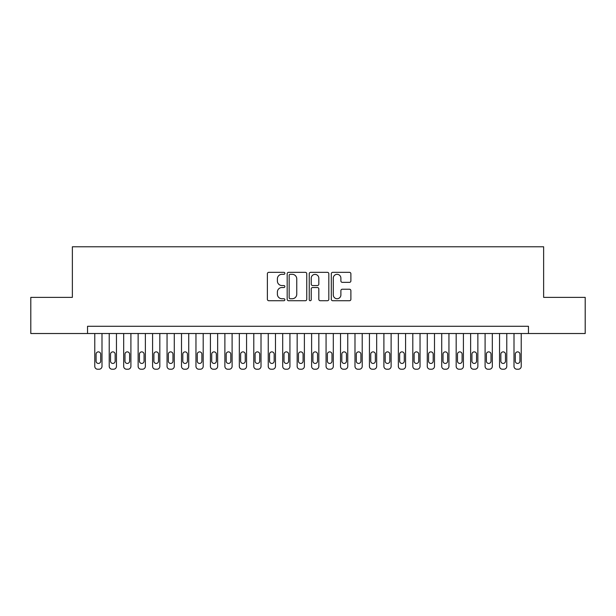 <?xml version="1.0" encoding="UTF-8"?>
<svg xmlns="http://www.w3.org/2000/svg" width="616" height="616" viewBox="0 0 616 616"><rect width="100%" height="100%" fill="white"/><g stroke="black" fill="none" stroke-linecap="round" stroke-linejoin="round"><path stroke-width="0.92" d="M284.869 273.335A0.993 0.993 0 0 0 283.876 272.341L268.799 272.341A1.417 1.417 0 0 0 267.382 273.758L267.382 299.307A1.417 1.417 0 0 0 268.799 300.724L283.876 300.724A0.993 0.993 0 0 0 284.869 299.73A0.993 0.993 0 0 0 283.876 298.737L281.928 298.737A4.543 4.543 0 0 1 277.385 294.194L277.385 292.069A4.543 4.543 0 0 1 281.928 287.526L283.876 287.526A0.993 0.993 0 0 0 284.869 286.532A0.993 0.993 0 0 0 283.876 285.539L281.928 285.539A4.543 4.543 0 0 1 277.385 280.996L277.385 278.871A4.543 4.543 0 0 1 281.928 274.328L283.876 274.328A0.993 0.993 0 0 0 284.869 273.335M349.472 282.344A1.417 1.417 0 0 0 350.889 280.927L350.889 273.758A1.417 1.417 0 0 0 349.472 272.341L332.725 272.341A1.417 1.417 0 0 0 331.308 273.758L331.308 299.307A1.417 1.417 0 0 0 332.725 300.724L349.472 300.724A1.417 1.417 0 0 0 350.889 299.307L350.889 290.644A1.417 1.417 0 0 0 349.472 289.227L342.304 289.227A1.417 1.417 0 0 0 340.887 290.644L340.887 294.941A3.796 3.796 0 0 1 337.091 298.737A3.796 3.796 0 0 1 333.295 294.941L333.295 278.124A3.796 3.796 0 0 1 337.091 274.328A3.796 3.796 0 0 1 340.887 278.124L340.887 280.927A1.417 1.417 0 0 0 342.304 282.344L349.472 282.344M87.541 333.518L30.8 333.518L30.8 297.374L72.365 297.374L72.365 246.777L543.635 246.777L543.635 297.374L585.2 297.374L585.2 333.518L528.459 333.518L528.459 326.288L87.541 326.288L87.541 333.518L528.459 333.518M306.76 273.758A1.417 1.417 0 0 0 305.336 272.341L288.596 272.341A1.417 1.417 0 0 0 287.179 273.758L287.179 299.307A1.417 1.417 0 0 0 288.596 300.724L305.336 300.724A1.417 1.417 0 0 0 306.76 299.307L306.76 273.758M310.664 272.341L327.404 272.341A1.417 1.417 0 0 1 328.821 273.758L328.821 299.307A1.417 1.417 0 0 1 327.404 300.724L320.235 300.724A1.417 1.417 0 0 1 318.819 299.307L318.819 288.942A1.417 1.417 0 0 0 317.402 287.526L312.651 287.526A1.417 1.417 0 0 0 311.226 288.942L311.226 299.73A0.993 0.993 0 0 1 310.233 300.724A0.993 0.993 0 0 1 309.24 299.73L309.24 273.758A1.417 1.417 0 0 1 310.664 272.341M290.159 274.328A0.993 0.993 0 0 0 289.166 275.321L289.166 297.744A0.993 0.993 0 0 0 290.159 298.737L292.215 298.737A4.543 4.543 0 0 0 296.758 294.194L296.758 278.871A4.543 4.543 0 0 0 292.215 274.328L290.159 274.328M318.819 278.193A3.796 3.796 0 0 0 315.022 274.397A3.796 3.796 0 0 0 311.226 278.193L311.226 284.122A1.417 1.417 0 0 0 312.651 285.539L317.402 285.539A1.417 1.417 0 0 0 318.819 284.122L318.819 278.193M101.994 333.518L101.994 366.327A2.888 2.888 91.3 0 1 99.107 369.223L97.659 369.223A2.888 2.888 91.3 0 1 94.772 366.327L94.772 333.518M100.693 361.13L100.693 354.185A2.31 2.31 91.3 0 0 98.383 351.875A2.31 2.31 91.3 0 0 96.073 354.185L96.073 361.13A2.31 2.31 91.3 0 0 98.383 363.44A2.31 2.31 91.3 0 0 100.693 361.13M116.455 333.518L116.455 366.327A2.888 2.888 91.3 0 1 113.56 369.223L112.12 369.223A2.888 2.888 91.3 0 1 109.224 366.327L109.224 333.518M115.154 361.13L115.154 354.185A2.31 2.31 91.3 0 0 112.836 351.875A2.31 2.31 91.3 0 0 110.526 354.185L110.526 361.13A2.31 2.31 91.3 0 0 112.836 363.44A2.31 2.31 91.3 0 0 115.154 361.13M130.908 333.518L130.908 366.327A2.888 2.888 91.3 0 1 128.02 369.223L126.573 369.223A2.888 2.888 91.3 0 1 123.685 366.327L123.685 333.518M129.606 361.13L129.606 354.185A2.31 2.31 91.3 0 0 127.296 351.875A2.31 2.31 91.3 0 0 124.986 354.185L124.986 361.13A2.31 2.31 91.3 0 0 127.296 363.44A2.31 2.31 91.3 0 0 129.606 361.13M145.368 333.518L145.368 366.327A2.888 2.888 91.3 0 1 142.473 369.223L141.033 369.223A2.888 2.888 91.3 0 1 138.138 366.327L138.138 333.518M144.067 361.13L144.067 354.185A2.31 2.31 91.3 0 0 141.749 351.875A2.31 2.31 91.3 0 0 139.439 354.185L139.439 361.13A2.31 2.31 91.3 0 0 141.749 363.44A2.31 2.31 91.3 0 0 144.067 361.13M159.821 333.518L159.821 366.327A2.888 2.888 91.3 0 1 156.934 369.223L155.486 369.223A2.888 2.888 91.3 0 1 152.591 366.327L152.591 333.518M158.52 361.13L158.52 354.185A2.31 2.31 91.3 0 0 156.21 351.875A2.31 2.31 91.3 0 0 153.892 354.185L153.892 361.13A2.31 2.31 91.3 0 0 156.21 363.44A2.31 2.31 91.3 0 0 158.52 361.13M174.282 333.518L174.282 366.327A2.888 2.888 91.3 0 1 171.387 369.223L169.939 369.223A2.888 2.888 91.3 0 1 167.052 366.327L167.052 333.518M172.981 361.13L172.981 354.185A2.31 2.31 91.3 0 0 170.663 351.875A2.31 2.31 91.3 0 0 168.353 354.185L168.353 361.13A2.31 2.31 91.3 0 0 170.663 363.44A2.31 2.31 91.3 0 0 172.981 361.13M188.735 333.518L188.735 366.327A2.888 2.888 91.3 0 1 185.847 369.223L184.4 369.223A2.888 2.888 91.3 0 1 181.504 366.327L181.504 333.518M187.433 361.13L187.433 354.185A2.31 2.31 91.3 0 0 185.123 351.875A2.31 2.31 91.3 0 0 182.806 354.185L182.806 361.13A2.31 2.31 91.3 0 0 185.123 363.44A2.31 2.31 91.3 0 0 187.433 361.13M203.195 333.518L203.195 366.327A2.888 2.888 91.3 0 1 200.3 369.223L198.852 369.223A2.888 2.888 91.3 0 1 195.965 366.327L195.965 333.518M201.894 361.13L201.894 354.185A2.31 2.31 91.3 0 0 199.576 351.875A2.31 2.31 91.3 0 0 197.266 354.185L197.266 361.13A2.31 2.31 91.3 0 0 199.576 363.44A2.31 2.31 91.3 0 0 201.894 361.13M217.648 333.518L217.648 366.327A2.888 2.888 91.3 0 1 214.753 369.223L213.313 369.223A2.888 2.888 91.3 0 1 210.418 366.327L210.418 333.518M216.347 361.13L216.347 354.185A2.31 2.31 91.3 0 0 214.037 351.875A2.31 2.31 91.3 0 0 211.719 354.185L211.719 361.13A2.31 2.31 91.3 0 0 214.037 363.44A2.31 2.31 91.3 0 0 216.347 361.13M232.101 333.518L232.101 366.327A2.888 2.888 91.3 0 1 229.214 369.223L227.766 369.223A2.888 2.888 91.3 0 1 224.879 366.327L224.879 333.518M230.8 361.13L230.8 354.185A2.31 2.31 91.3 0 0 228.49 351.875A2.31 2.31 91.3 0 0 226.18 354.185L226.18 361.13A2.31 2.31 91.3 0 0 228.49 363.44A2.31 2.31 91.3 0 0 230.8 361.13M246.562 333.518L246.562 366.327A2.888 2.888 91.3 0 1 243.666 369.223L242.227 369.223A2.888 2.888 91.3 0 1 239.331 366.327L239.331 333.518M245.26 361.13L245.26 354.185A2.31 2.31 91.3 0 0 242.943 351.875A2.31 2.31 91.3 0 0 240.633 354.185L240.633 361.13A2.31 2.31 91.3 0 0 242.943 363.44A2.31 2.31 91.3 0 0 245.26 361.13M261.015 333.518L261.015 366.327A2.888 2.888 91.3 0 1 258.127 369.223L256.68 369.223A2.888 2.888 91.3 0 1 253.792 366.327L253.792 333.518M259.713 361.13L259.713 354.185A2.31 2.31 91.3 0 0 257.403 351.875A2.31 2.31 91.3 0 0 255.093 354.185L255.093 361.13A2.31 2.31 91.3 0 0 257.403 363.44A2.31 2.31 91.3 0 0 259.713 361.13M275.475 333.518L275.475 366.327A2.888 2.888 91.3 0 1 272.58 369.223L271.14 369.223A2.888 2.888 91.3 0 1 268.245 366.327L268.245 333.518M274.174 361.13L274.174 354.185A2.31 2.31 91.3 0 0 271.856 351.875A2.31 2.31 91.3 0 0 269.546 354.185L269.546 361.13A2.31 2.31 91.3 0 0 271.856 363.44A2.31 2.31 91.3 0 0 274.174 361.13M289.928 333.518L289.928 366.327A2.888 2.888 91.3 0 1 287.041 369.223L285.593 369.223A2.888 2.888 91.3 0 1 282.698 366.327L282.698 333.518M288.627 361.13L288.627 354.185A2.31 2.31 91.3 0 0 286.317 351.875A2.31 2.31 91.3 0 0 283.999 354.185L283.999 361.13A2.31 2.31 91.3 0 0 286.317 363.44A2.31 2.31 91.3 0 0 288.627 361.13M304.389 333.518L304.389 366.327A2.888 2.888 91.3 0 1 301.494 369.223L300.046 369.223A2.888 2.888 91.3 0 1 297.158 366.327L297.158 333.518M303.087 361.13L303.087 354.185A2.31 2.31 91.3 0 0 300.77 351.875A2.31 2.31 91.3 0 0 298.46 354.185L298.46 361.13A2.31 2.31 91.3 0 0 300.77 363.44A2.31 2.31 91.3 0 0 303.087 361.13M318.842 333.518L318.842 366.327A2.888 2.888 91.3 0 1 315.954 369.223L314.507 369.223A2.888 2.888 91.3 0 1 311.611 366.327L311.611 333.518M317.54 361.13L317.54 354.185A2.31 2.31 91.3 0 0 315.23 351.875A2.31 2.31 91.3 0 0 312.913 354.185L312.913 361.13A2.31 2.31 91.3 0 0 315.23 363.44A2.31 2.31 91.3 0 0 317.54 361.13M333.302 333.518L333.302 366.327A2.888 2.888 91.3 0 1 330.407 369.223L328.959 369.223A2.888 2.888 91.3 0 1 326.072 366.327L326.072 333.518M332.001 361.13L332.001 354.185A2.31 2.31 91.3 0 0 329.683 351.875A2.31 2.31 91.3 0 0 327.373 354.185L327.373 361.13A2.31 2.31 91.3 0 0 329.683 363.44A2.31 2.31 91.3 0 0 332.001 361.13M347.755 333.518L347.755 366.327A2.888 2.888 91.3 0 1 344.86 369.223L343.42 369.223A2.888 2.888 91.3 0 1 340.525 366.327L340.525 333.518M346.454 361.13L346.454 354.185A2.31 2.31 91.3 0 0 344.144 351.875A2.31 2.31 91.3 0 0 341.826 354.185L341.826 361.13A2.31 2.31 91.3 0 0 344.144 363.44A2.31 2.31 91.3 0 0 346.454 361.13M362.208 333.518L362.208 366.327A2.888 2.888 91.3 0 1 359.32 369.223L357.873 369.223A2.888 2.888 91.3 0 1 354.985 366.327L354.985 333.518M360.907 361.13L360.907 354.185A2.31 2.31 91.3 0 0 358.597 351.875A2.31 2.31 91.3 0 0 356.287 354.185L356.287 361.13A2.31 2.31 91.3 0 0 358.597 363.44A2.31 2.31 91.3 0 0 360.907 361.13M376.669 333.518L376.669 366.327A2.888 2.888 91.3 0 1 373.773 369.223L372.334 369.223A2.888 2.888 91.3 0 1 369.438 366.327L369.438 333.518M375.367 361.13L375.367 354.185A2.31 2.31 91.3 0 0 373.057 351.875A2.31 2.31 91.3 0 0 370.74 354.185L370.74 361.13A2.31 2.31 91.3 0 0 373.057 363.44A2.31 2.31 91.3 0 0 375.367 361.13M391.122 333.518L391.122 366.327A2.888 2.888 91.3 0 1 388.234 369.223L386.786 369.223A2.888 2.888 91.3 0 1 383.899 366.327L383.899 333.518M389.82 361.13L389.82 354.185A2.31 2.31 91.3 0 0 387.51 351.875A2.31 2.31 91.3 0 0 385.2 354.185L385.2 361.13A2.31 2.31 91.3 0 0 387.51 363.44A2.31 2.31 91.3 0 0 389.82 361.13M405.582 333.518L405.582 366.327A2.888 2.888 91.3 0 1 402.687 369.223L401.247 369.223A2.888 2.888 91.3 0 1 398.352 366.327L398.352 333.518M404.281 361.13L404.281 354.185A2.31 2.31 91.3 0 0 401.963 351.875A2.31 2.31 91.3 0 0 399.653 354.185L399.653 361.13A2.31 2.31 91.3 0 0 401.963 363.44A2.31 2.31 91.3 0 0 404.281 361.13M420.035 333.518L420.035 366.327A2.888 2.888 91.3 0 1 417.148 369.223L415.7 369.223A2.888 2.888 91.3 0 1 412.805 366.327L412.805 333.518M418.734 361.13L418.734 354.185A2.31 2.31 91.3 0 0 416.424 351.875A2.31 2.31 91.3 0 0 414.106 354.185L414.106 361.13A2.31 2.31 91.3 0 0 416.424 363.44A2.31 2.31 91.3 0 0 418.734 361.13M434.496 333.518L434.496 366.327A2.888 2.888 91.3 0 1 431.6 369.223L430.153 369.223A2.888 2.888 91.3 0 1 427.265 366.327L427.265 333.518M433.194 361.13L433.194 354.185A2.31 2.31 91.3 0 0 430.877 351.875A2.31 2.31 91.3 0 0 428.567 354.185L428.567 361.13A2.31 2.31 91.3 0 0 430.877 363.44A2.31 2.31 91.3 0 0 433.194 361.13M448.948 333.518L448.948 366.327A2.888 2.888 91.3 0 1 446.061 369.223L444.613 369.223A2.888 2.888 91.3 0 1 441.718 366.327L441.718 333.518M447.647 361.13L447.647 354.185A2.31 2.31 91.3 0 0 445.337 351.875A2.31 2.31 91.3 0 0 443.02 354.185L443.02 361.13A2.31 2.31 91.3 0 0 445.337 363.44A2.31 2.31 91.3 0 0 447.647 361.13M463.409 333.518L463.409 366.327A2.888 2.888 91.3 0 1 460.514 369.223L459.066 369.223A2.888 2.888 91.3 0 1 456.179 366.327L456.179 333.518M462.108 361.13L462.108 354.185A2.31 2.31 91.3 0 0 459.79 351.875A2.31 2.31 91.3 0 0 457.48 354.185L457.48 361.13A2.31 2.31 91.3 0 0 459.79 363.44A2.31 2.31 91.3 0 0 462.108 361.13M477.862 333.518L477.862 366.327A2.888 2.888 91.3 0 1 474.967 369.223L473.527 369.223A2.888 2.888 91.3 0 1 470.632 366.327L470.632 333.518M476.561 361.13L476.561 354.185A2.31 2.31 91.3 0 0 474.251 351.875A2.31 2.31 91.3 0 0 471.933 354.185L471.933 361.13A2.31 2.31 91.3 0 0 474.251 363.44A2.31 2.31 91.3 0 0 476.561 361.13M492.315 333.518L492.315 366.327A2.888 2.888 91.3 0 1 489.427 369.223L487.98 369.223A2.888 2.888 91.3 0 1 485.092 366.327L485.092 333.518M491.014 361.13L491.014 354.185A2.31 2.31 91.3 0 0 488.704 351.875A2.31 2.31 91.3 0 0 486.394 354.185L486.394 361.13A2.31 2.31 91.3 0 0 488.704 363.44A2.31 2.31 91.3 0 0 491.014 361.13M506.776 333.518L506.776 366.327A2.888 2.888 91.3 0 1 503.88 369.223L502.44 369.223A2.888 2.888 91.3 0 1 499.545 366.327L499.545 333.518M505.474 361.13L505.474 354.185A2.31 2.31 91.3 0 0 503.164 351.875A2.31 2.31 91.3 0 0 500.847 354.185L500.847 361.13A2.31 2.31 91.3 0 0 503.164 363.44A2.31 2.31 91.3 0 0 505.474 361.13M521.228 333.518L521.228 366.327A2.888 2.888 91.3 0 1 518.341 369.223L516.893 369.223A2.888 2.888 91.3 0 1 514.006 366.327L514.006 333.518M519.927 361.13L519.927 354.185A2.31 2.31 91.3 0 0 517.617 351.875A2.31 2.31 91.3 0 0 515.307 354.185L515.307 361.13A2.31 2.31 91.3 0 0 517.617 363.44A2.31 2.31 91.3 0 0 519.927 361.13"/></g></svg>
